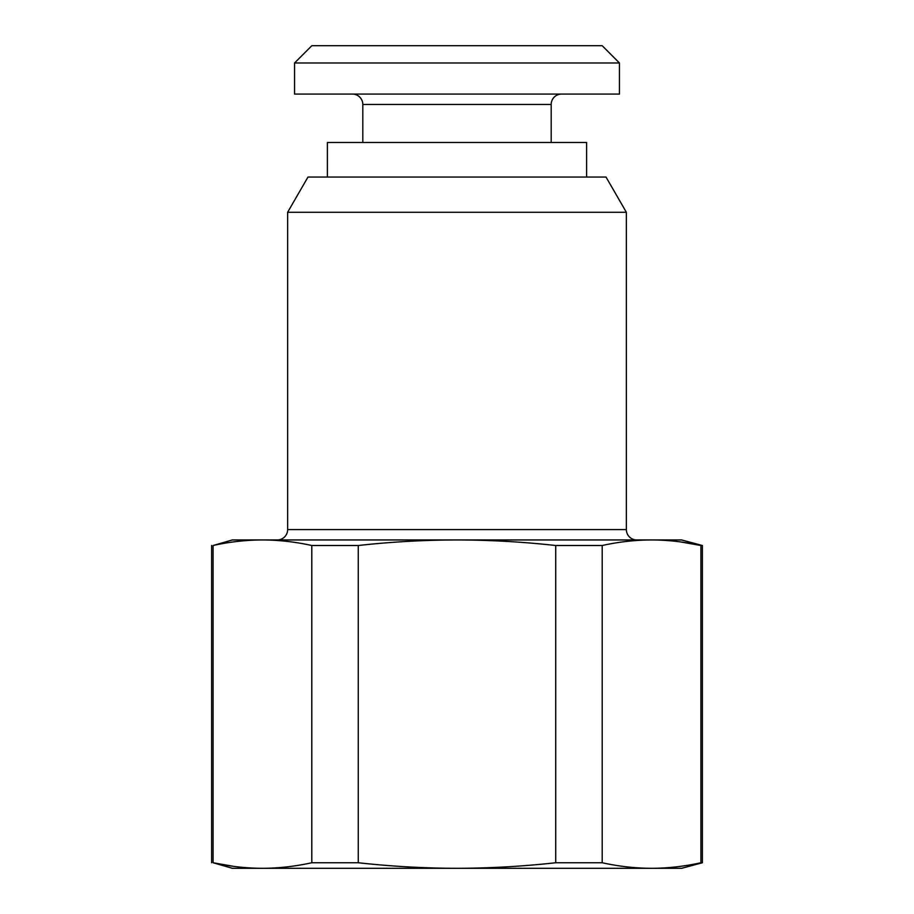 <?xml version="1.0" encoding="UTF-8"?>
<svg xmlns="http://www.w3.org/2000/svg" width="914" height="914" viewBox="0 0 914 914"><rect width="100%" height="100%" fill="white"/><g stroke="black" fill="none" stroke-linecap="round" stroke-linejoin="round"><path stroke-width="1.37" d="M233.356 866.312L213.076 862.747L232.339 868.3L457 868.3C490.098 868.22 523.014 866.369 555.735 862.747L555.735 545.509C522.774 541.865 489.858 540.014 457 539.957C423.902 540.025 390.986 541.876 358.265 545.509L358.265 862.747C391.226 866.392 424.142 868.243 457 868.3L651.556 868.3C667.906 868.243 684.358 866.392 700.924 862.747L702.398 862.747L702.398 545.509L700.924 545.509C684.346 541.853 667.894 540.003 651.556 539.957L653.647 539.957M555.735 862.747L602.2 862.747C618.778 866.392 635.23 868.243 651.556 868.3L681.661 868.3L702.398 862.747M602.2 862.747L602.2 545.509L555.735 545.509M700.924 862.747L700.924 545.509L680.644 541.933M702.398 545.509L681.661 539.957L232.339 539.957L213.076 545.509C229.643 541.853 246.095 540.003 262.444 539.957C278.77 540.003 295.222 541.853 311.8 545.509L358.265 545.509M651.556 539.957C635.219 540.003 618.767 541.853 602.2 545.509M260.033 539.968L262.444 539.957M311.8 545.509L311.8 862.747C295.233 866.392 278.781 868.243 262.444 868.3C246.106 868.243 229.654 866.392 213.076 862.747L213.076 545.509M311.8 862.747L358.265 862.747M294.559 62.986L311.834 45.7L602.166 45.7L619.441 62.986L619.441 94.085L294.559 94.085L294.559 62.986L619.441 62.986M352.45 94.085A10.374 10.374 0 0 1 362.812 104.459L362.812 142.481M561.55 94.085A10.374 10.374 0 0 0 551.188 104.459L551.188 142.481M606.016 177.042L307.984 177.042L287.636 212.277L626.364 212.277L606.016 177.042M636.727 539.957A10.374 10.374 90 0 1 626.364 529.583L626.364 212.277M277.273 539.957A10.374 10.374 -90 0 0 287.636 529.583L287.636 212.277M327.383 177.042L327.383 142.481L586.617 142.481L586.617 177.042M362.812 104.459L551.188 104.459M287.636 529.583L626.364 529.583M211.602 862.747L211.602 545.509"/></g></svg>
